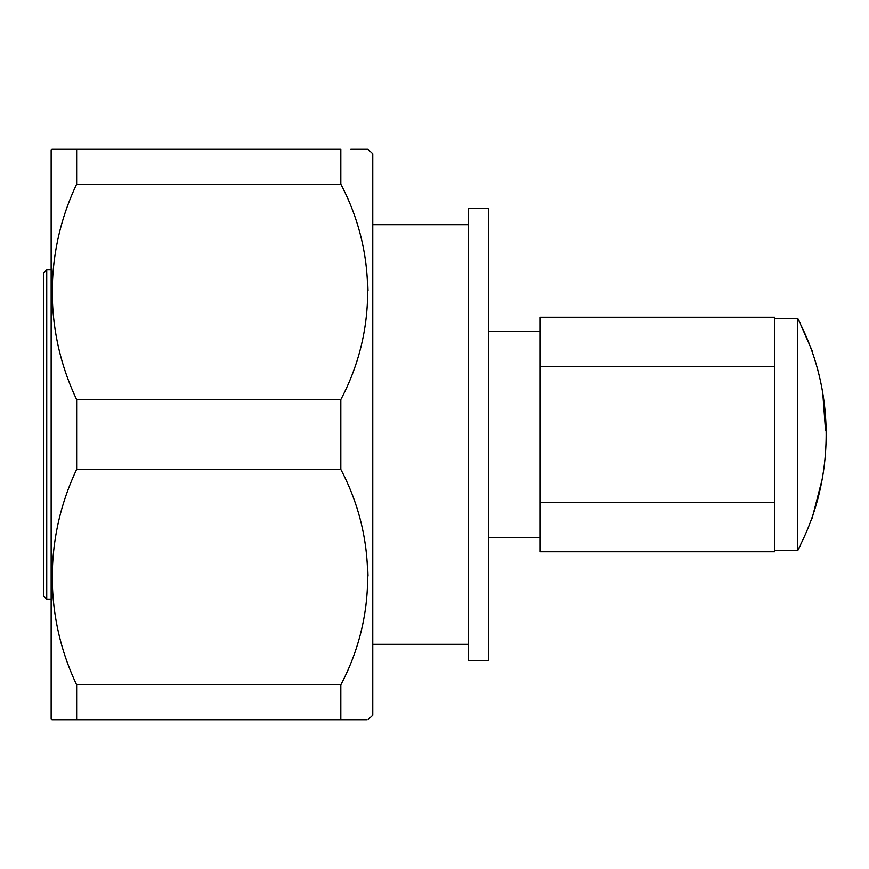 <?xml version="1.0" encoding="UTF-8"?>
<svg xmlns="http://www.w3.org/2000/svg" width="869" height="869" viewBox="0 0 869 869"><rect width="100%" height="100%" fill="white"/><g stroke="black" fill="none" stroke-linecap="round" stroke-linejoin="round"><path stroke-width="1.3" d="M797.742 550.511L797.742 318.488L774.681 318.488L774.681 550.511L797.742 550.511A219.053 219.053 0 0 0 800.686 545.059L800.686 544.298L800.686 545.059M812.113 350.728L800.686 324.702C834.566 392.321 834.696 476.321 800.686 544.298M800.686 323.941A219.053 219.053 0 0 0 797.742 318.488M812.157 518.141L822.671 477.309M825.539 430.709L822.661 391.593M468.326 224.691L372.768 224.691M468.326 644.309L372.768 644.309M488.4 660.701L488.4 208.299L468.326 208.299L468.326 660.701L488.4 660.701M540.203 331.545L488.4 331.545M540.203 537.455L488.4 537.455M46.741 599.154L43.45 595.862L43.45 273.138L46.741 269.846L46.741 599.154L51.152 599.154M350.815 719.738L51.944 719.738L51.152 718.902L51.152 150.098L51.944 149.262L340.822 149.262L340.822 184.185C376.299 251.38 376.864 331.382 340.822 399.577L340.822 469.423C376.299 536.607 376.864 616.61 340.822 684.815L340.822 719.738L366.816 719.738M51.944 719.738L76.646 719.738L76.646 684.815L340.822 684.815M340.822 469.423L76.646 469.423C44.308 537.476 44.015 616.295 76.646 684.815M76.646 469.423L76.646 399.577L340.822 399.577M340.822 184.185L76.646 184.185C44.308 252.249 44.015 331.067 76.646 399.577M76.646 184.185L76.646 149.262M350.815 149.262L368.032 149.262L372.768 153.77L372.768 715.23L368.032 719.738M368.032 576.038L367.457 561.711M368.032 290.811L367.457 276.472M70.356 149.262L51.944 149.262M540.203 502.336L774.681 502.336L774.681 551.739L540.203 551.739L540.203 317.261L774.681 317.261L774.681 366.664L540.203 366.664M774.681 502.336L774.681 366.664M51.152 269.846L46.741 269.846"/></g></svg>
